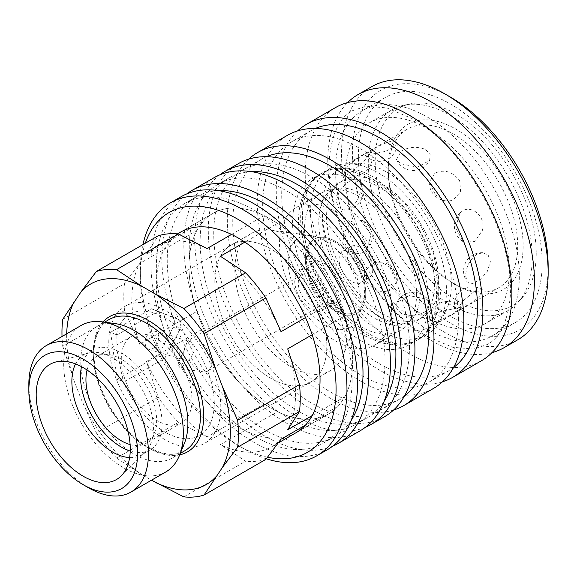 <?xml version="1.0" encoding="UTF-8"?>
<svg xmlns="http://www.w3.org/2000/svg" width="577" height="577" viewBox="0 0 577 577"><rect width="100%" height="100%" fill="white"/><g stroke="black" fill="none" stroke-linecap="round" stroke-linejoin="round"><path stroke-width="0.43" stroke-dasharray="2.88 2.16" d="M287.699 348.876A115.739 66.824 60 0 1 295.568 393.839A115.739 66.824 60 0 1 287.699 429.728M312.171 415.599L344.801 396.76L338.129 406.244L305.507 425.083M305.507 317.566L338.129 298.727L344.801 315.907A115.739 66.824 60 0 1 352.662 360.877A115.739 66.824 60 0 1 344.801 396.76M184.373 443.388A75.746 43.729 60 0 1 172.213 458.03A75.746 43.729 60 0 1 113.842 437.734A75.746 43.729 60 0 1 80.78 361.505A75.746 43.729 60 0 1 96.467 326.827A75.746 43.729 60 0 1 115.227 323.618M165.808 471.943A84.588 48.836 60 0 1 100.622 449.274A84.588 48.836 60 0 1 63.694 364.145A84.588 48.836 60 0 1 81.213 325.421M88.663 487.868A84.588 48.836 60 0 1 28.85 384.268M75.573 363.928A57.678 33.3 60 0 1 83.809 355.006A57.678 33.3 60 0 1 88.469 353.074A57.678 33.3 60 0 1 131.051 373.55A57.678 33.3 60 0 1 153.432 428.502A57.678 33.3 60 0 1 145.491 451.834A57.678 33.3 60 0 1 141.488 454.9A57.678 33.3 60 0 1 129.637 457.575M81.501 366.669A57.678 33.3 60 0 1 92.45 350.015A57.678 33.3 60 0 1 136.9 365.465A57.678 33.3 60 0 1 162.072 423.511A57.678 33.3 60 0 1 150.128 449.909A57.678 33.3 60 0 1 130.229 451.07M121.293 359.154A49.983 28.857 60 0 1 131.643 336.268A49.983 28.857 60 0 1 170.165 349.662A49.983 28.857 60 0 1 191.982 399.962A49.983 28.857 60 0 1 181.625 422.847A49.983 28.857 60 0 1 143.11 409.454A49.983 28.857 60 0 1 121.293 359.154M87.062 370.023A49.983 28.857 60 0 1 96.301 356.673A49.983 28.857 60 0 1 134.816 370.066A49.983 28.857 60 0 1 156.634 420.366A49.983 28.857 60 0 1 146.284 443.251A49.983 28.857 60 0 1 130.106 444.578M214.817 281.295A79.208 45.727 60 0 1 231.226 245.03A79.208 45.727 60 0 1 292.258 266.257A79.208 45.727 60 0 1 326.834 345.962A79.208 45.727 60 0 1 310.433 382.226A79.208 45.727 60 0 1 249.394 361.007A79.208 45.727 60 0 1 214.817 281.295A79.208 45.727 60 0 1 231.226 245.03A79.208 45.727 60 0 1 292.258 266.257A79.208 45.727 60 0 1 326.834 345.962A79.208 45.727 60 0 1 310.433 382.226A79.208 45.727 60 0 1 249.394 361.007A79.208 45.727 60 0 1 214.817 281.295M108.786 342.514A79.208 45.727 60 0 1 125.187 306.25A79.208 45.727 60 0 1 186.227 327.469A79.208 45.727 60 0 1 220.803 407.182A79.208 45.727 60 0 1 204.395 443.446A79.208 45.727 60 0 1 143.356 422.22A79.208 45.727 60 0 1 108.786 342.514M62.742 346.25L74.512 381.988L81.177 399.169L96.366 432.923L158.199 397.228L146.428 361.49L203.522 328.529L196.858 311.349L139.764 344.31L124.567 310.549L62.742 346.25A124.769 72.038 60 0 1 62.035 336.499M74.512 381.988A115.739 66.824 60 0 1 66.644 337.018A115.739 66.824 60 0 1 66.687 333.809M124.567 310.549A124.769 72.038 60 0 1 123.795 296.643A124.769 72.038 60 0 1 124.567 283.632L139.764 263.458L196.858 230.497L203.522 221.013L146.428 253.974L158.199 235.784M139.764 344.31A115.739 66.824 60 0 1 131.895 299.348A115.739 66.824 60 0 1 139.764 263.458M196.858 311.349A115.739 66.824 60 0 1 188.989 266.379A115.739 66.824 60 0 1 196.858 230.497M116.518 334.487A69.961 40.397 60 0 1 170.229 321.209A69.961 40.397 60 0 1 214.262 403.41A69.961 40.397 60 0 1 178.69 437.698A69.961 40.397 60 0 1 123.125 381.592L116.98 349.857L116.879 335.035L110.611 332.287L117.225 379.385L123.125 381.592M117.225 379.385L158.004 355.836L173.143 327.217A7.689 5.143 110.5 0 0 172.48 317.35A7.689 5.143 110.5 0 0 171.694 316.903L151.398 308.738L110.611 332.287M116.879 335.035L158.091 311.241L178.387 319.406A7.689 5.143 -69.5 0 1 179.173 319.853A7.689 5.143 -69.5 0 1 179.836 329.719L164.697 358.339L123.492 382.133M183.284 355.54L183.226 353.427L186.681 342.998L188.463 342.053L190.713 341.757L192.559 344.058L193.115 346.532L192.884 354.271L189.04 359.767L187.749 360.748L186.883 360.668L183.284 355.54M144.986 342.053C146.334 334.595 149.674 330.967 154.997 331.176C157.023 331.862 158.264 333.585 158.711 336.341C158.365 344.808 155.054 349.157 148.779 349.388L145.555 346.15L144.986 342.053A9.614 5.921 106.5 0 0 145.087 344.224A9.614 5.921 106.5 0 0 145.555 346.15M372.785 269.517A18.075 10.436 60 0 1 369.042 277.789A18.075 10.436 60 0 1 355.115 272.95A18.075 10.436 60 0 1 347.224 254.767A18.075 10.436 60 0 1 350.967 246.494A18.075 10.436 60 0 1 364.895 251.334A18.075 10.436 60 0 1 372.785 269.517M361.144 303.61A51.598 29.788 60 0 1 358.743 317.256A51.598 29.788 60 0 1 318.042 320.156A51.598 29.788 60 0 1 288.175 261.482A51.598 29.788 60 0 1 311.645 235.676A51.598 29.788 60 0 1 361.144 303.61M365.746 293.707A42.72 24.667 60 0 1 363.755 305.009A42.72 24.667 60 0 1 330.058 307.404A42.72 24.667 60 0 1 305.327 258.828A42.72 24.667 60 0 1 324.757 237.464A42.72 24.667 60 0 1 365.746 293.707A42.72 24.667 60 0 1 363.755 305.009A42.72 24.667 60 0 1 330.058 307.404A42.72 24.667 60 0 1 305.327 258.828A42.72 24.667 60 0 1 324.757 237.464A42.72 24.667 60 0 1 365.746 293.707M327.383 299.816A23.073 13.321 60 0 1 322.601 310.376A23.073 13.321 60 0 1 304.822 304.194A23.073 13.321 60 0 1 294.753 280.977A23.073 13.321 60 0 1 299.528 270.418A23.073 13.321 60 0 1 317.307 276.599A23.073 13.321 60 0 1 327.383 299.816M340.971 291.969A23.073 13.321 60 0 1 336.196 302.528A23.073 13.321 60 0 1 318.417 296.347A23.073 13.321 60 0 1 308.349 273.13A23.073 13.321 60 0 1 313.123 262.571A23.073 13.321 60 0 1 330.902 268.752A23.073 13.321 60 0 1 340.971 291.969M186.681 342.998A18.075 10.436 60 0 1 189.494 339.716A18.075 10.436 60 0 1 203.421 344.563A18.075 10.436 60 0 1 211.305 362.745A18.075 10.436 60 0 1 207.569 371.018A18.075 10.436 60 0 1 203.09 371.79A18.075 10.436 60 0 1 189.04 359.767M323.848 297.775A18.075 10.436 60 0 1 320.105 306.048A18.075 10.436 60 0 1 306.178 301.208A18.075 10.436 60 0 1 298.287 283.018A18.075 10.436 60 0 1 302.031 274.746A18.075 10.436 60 0 1 315.958 279.585A18.075 10.436 60 0 1 323.848 297.775M183.825 367.001A3.844 2.221 60 0 1 182.072 368.919A3.844 2.221 60 0 1 178.387 363.856A3.844 2.221 60 0 1 178.567 362.839A3.844 2.221 60 0 1 181.596 362.63A3.844 2.221 60 0 1 183.825 367.001M158.004 355.836L164.697 358.339M151.398 308.738L158.091 311.241M183.825 496.876L245.651 461.182L220.4 444.622L277.494 411.661L264.165 403.965L207.064 436.926L178.387 422.35L116.561 458.044L141.812 474.604L151.506 480.194M62.742 319.326L124.567 283.632M231.536 234.435L264.165 215.596L277.494 223.292L244.864 242.131M344.801 315.907L312.171 334.747M338.129 406.244A115.739 66.824 60 0 1 328.695 413.86A115.739 66.824 60 0 1 277.494 411.661M264.165 403.965A115.739 66.824 60 0 1 203.522 328.529M203.522 221.013A115.739 66.824 60 0 1 212.963 213.396A115.739 66.824 60 0 1 264.165 215.596M277.494 223.292A115.739 66.824 60 0 1 338.129 298.727M146.428 253.974A115.739 66.824 60 0 1 155.862 246.365A115.739 66.824 60 0 1 207.064 248.557M207.064 436.926A115.739 66.824 60 0 1 146.428 361.49M220.4 256.26A115.739 66.824 60 0 1 281.035 331.696M281.035 439.205A115.739 66.824 60 0 1 271.601 446.822A115.739 66.824 60 0 1 220.4 444.622M178.387 422.35A124.769 72.038 60 0 1 158.199 397.228M265.846 459.379A124.769 72.038 60 0 1 245.651 461.182M116.561 458.044A124.769 72.038 60 0 1 96.366 432.923M141.812 474.604A115.739 66.824 60 0 1 81.177 399.169M492.008 352.634A146.111 84.357 60 0 1 431.069 340.416A146.111 84.357 60 0 1 327.75 161.466A146.111 84.357 60 0 1 347.635 102.583M300.675 217.911A96.128 55.5 60 0 1 316.542 176.67A96.128 55.5 60 0 1 320.581 173.908A96.128 55.5 60 0 1 368.645 178.668A96.128 55.5 60 0 1 436.616 296.398A96.128 55.5 60 0 1 416.702 340.401A96.128 55.5 60 0 1 412.295 342.522A96.128 55.5 60 0 1 368.645 335.641A96.128 55.5 60 0 1 300.675 217.911M532.246 257.356A115.927 66.932 60 0 1 518.168 302.269A115.927 66.932 60 0 1 508.236 310.426A115.927 66.932 60 0 1 418.902 279.369A115.927 66.932 60 0 1 368.299 162.7A115.927 66.932 60 0 1 392.31 109.63A115.927 66.932 60 0 1 404.34 105.108A115.927 66.932 60 0 1 488.705 148.614A115.927 66.932 60 0 1 532.246 257.356M536.228 253.375A113.864 65.742 60 0 1 522.401 297.487A113.864 65.742 60 0 1 432.115 282.16A113.864 65.742 60 0 1 375.194 160.406A113.864 65.742 60 0 1 410.593 103.831A113.864 65.742 60 0 1 493.458 146.565A113.864 65.742 60 0 1 536.228 253.375M509.404 270.541A115.927 66.932 60 0 1 485.394 323.61A115.927 66.932 60 0 1 396.06 292.553A115.927 66.932 60 0 1 345.457 175.884A115.927 66.932 60 0 1 369.468 122.814A115.927 66.932 60 0 1 458.802 153.871A115.927 66.932 60 0 1 509.404 270.541M358.375 156.973A129.962 75.032 60 0 1 385.292 97.477A129.962 75.032 60 0 1 485.437 132.292A129.962 75.032 60 0 1 542.171 263.083A129.962 75.032 60 0 1 515.254 322.579A129.962 75.032 60 0 1 415.101 287.757A129.962 75.032 60 0 1 358.375 156.973M335.533 170.157A129.962 75.032 60 0 1 362.45 110.661A129.962 75.032 60 0 1 462.603 145.483A129.962 75.032 60 0 1 519.329 276.268A129.962 75.032 60 0 1 492.412 335.764A129.962 75.032 60 0 1 392.266 300.949A129.962 75.032 60 0 1 335.533 170.157M517.886 339.702A146.111 84.357 60 0 1 405.299 300.559A146.111 84.357 60 0 1 341.519 153.518A146.111 84.357 60 0 1 371.776 86.629M548.15 266.538A138.422 79.914 60 0 1 450.269 323.048A138.422 79.914 60 0 1 352.396 153.518A138.422 79.914 60 0 1 450.276 97.008M481.629 360.639A146.111 84.357 60 0 1 408.574 353.398A146.111 84.357 60 0 1 305.255 174.456A146.111 84.357 60 0 1 335.518 107.567M442.501 381.794A146.111 84.357 60 0 1 333.895 331.472A146.111 84.357 60 0 1 276.268 191.189A146.111 84.357 60 0 1 297.631 130.878M458.426 318.338A138.422 79.914 60 0 1 429.757 381.707A138.422 79.914 60 0 1 323.091 344.62A138.422 79.914 60 0 1 262.672 205.318A138.422 79.914 60 0 1 291.342 141.949A138.422 79.914 60 0 1 398.007 179.036A138.422 79.914 60 0 1 458.426 318.338M453.479 367.621A138.422 79.914 60 0 1 448.791 370.715A138.422 79.914 60 0 1 342.125 333.636A138.422 79.914 60 0 1 281.706 194.334A138.422 79.914 60 0 1 310.368 130.965A138.422 79.914 60 0 1 315.395 128.455M393.557 410.045A146.111 84.357 60 0 1 284.959 359.723A146.111 84.357 60 0 1 227.324 219.448A146.111 84.357 60 0 1 248.694 159.129M433.601 388.364A146.111 84.357 60 0 1 321.014 349.222A146.111 84.357 60 0 1 257.234 202.181A146.111 84.357 60 0 1 287.497 135.292M409.49 346.589A138.422 79.914 60 0 1 380.82 409.958A138.422 79.914 60 0 1 274.154 372.872A138.422 79.914 60 0 1 213.735 233.577A138.422 79.914 60 0 1 242.398 170.208A138.422 79.914 60 0 1 349.071 207.294A138.422 79.914 60 0 1 409.49 346.589M404.535 395.872A138.422 79.914 60 0 1 399.854 398.974A138.422 79.914 60 0 1 293.188 361.887A138.422 79.914 60 0 1 232.762 222.585A138.422 79.914 60 0 1 261.431 159.216A138.422 79.914 60 0 1 266.459 156.713M365.429 427.254A146.111 84.357 60 0 1 254.947 381.512A146.111 84.357 60 0 1 194.701 238.279A146.111 84.357 60 0 1 219.729 174.889M384.664 416.623A146.111 84.357 60 0 1 272.07 377.473A146.111 84.357 60 0 1 208.297 230.432A146.111 84.357 60 0 1 238.553 163.543M385.018 360.719A138.422 79.914 60 0 1 356.348 424.088A138.422 79.914 60 0 1 249.682 387.001A138.422 79.914 60 0 1 189.263 247.699A138.422 79.914 60 0 1 217.933 184.337A138.422 79.914 60 0 1 324.599 221.417A138.422 79.914 60 0 1 385.018 360.719M384.073 401.462A138.422 79.914 60 0 1 367.224 417.806A138.422 79.914 60 0 1 260.559 380.726A138.422 79.914 60 0 1 200.14 241.424A138.422 79.914 60 0 1 228.809 178.055A138.422 79.914 60 0 1 251.384 171.636M332.532 446.252A146.111 84.357 60 0 1 222.051 400.503A146.111 84.357 60 0 1 161.805 257.277A146.111 84.357 60 0 1 186.825 193.879M360.192 430.745A146.111 84.357 60 0 1 247.605 391.603A146.111 84.357 60 0 1 183.825 244.561A146.111 84.357 60 0 1 214.089 177.673M352.121 379.716A138.422 79.914 60 0 1 323.452 443.078A138.422 79.914 60 0 1 216.786 405.999A138.422 79.914 60 0 1 156.367 266.697A138.422 79.914 60 0 1 185.029 203.328A138.422 79.914 60 0 1 291.702 240.414A138.422 79.914 60 0 1 352.121 379.716M351.177 420.46A138.422 79.914 60 0 1 334.328 436.803A138.422 79.914 60 0 1 227.663 399.717A138.422 79.914 60 0 1 167.236 260.415A138.422 79.914 60 0 1 195.906 197.045A138.422 79.914 60 0 1 218.488 190.634M266.293 458.802A146.111 84.357 60 0 1 243.638 448.625A146.111 84.357 60 0 1 140.319 269.675L140.319 275.957A138.422 79.914 60 0 1 145.31 243.227M327.296 449.743A146.111 84.357 60 0 1 214.702 410.593A146.111 84.357 60 0 1 150.929 263.552A146.111 84.357 60 0 1 181.185 196.67M267.519 457.222A138.422 79.914 60 0 1 238.2 445.487A138.422 79.914 60 0 1 140.319 275.957M388.285 171.102A91.512 52.832 60 0 1 407.232 129.205A91.512 52.832 60 0 1 477.756 153.72A91.512 52.832 60 0 1 517.699 245.816A91.512 52.832 60 0 1 498.744 287.707A91.512 52.832 60 0 1 452.988 283.177A91.512 52.832 60 0 1 388.285 171.102L388.285 167.957A95.356 55.053 -120 0 0 455.707 284.75A95.356 55.053 -120 0 0 523.137 245.816A95.356 55.053 -120 0 0 455.707 129.032A95.356 55.053 -120 0 0 388.285 167.957M465.653 275.864L467.204 281.915L472.556 283.624L480.165 279.621L487.305 271.406L490.356 261.605L488.221 255.236L482.956 252.697L476.89 254.298C469.894 259.347 466.151 266.538 465.653 275.864M451.358 284.115A91.512 52.832 60 0 1 432.404 326.012A91.512 52.832 60 0 1 361.887 301.497A91.512 52.832 60 0 1 321.944 209.401A91.512 52.832 60 0 1 340.892 167.51A91.512 52.832 60 0 1 411.415 192.026A91.512 52.832 60 0 1 451.358 284.115M349.698 208.456L343.632 210.057L338.367 207.511L336.232 201.149L339.283 191.348L346.424 183.133L354.033 179.122L359.392 180.839L360.942 186.883C360.437 196.216 356.694 203.407 349.698 208.456M482.372 289.748L482.127 289.575A18.305 18.305 0 0 0 455.419 311.349L460.121 309.676L470.63 303.329L480.562 295.366L482.372 289.748C480.929 288.695 478.254 289.243 474.344 291.392L462.985 300.942L455.419 311.349M459.71 307.534L461.492 307.844L455.441 312.409C448.993 316.369 442.328 319.413 435.447 321.548L429.281 320.091L432.526 315.706L441.044 311.407L459.71 307.534M425.646 298.965L430.11 303.329L425.242 311.71C417.373 316.052 409.273 316.564 400.943 313.224L396.5 308.197L396.926 302.37L409.115 295.583L425.646 298.965M391.141 267.944L397.308 280.689L391.848 289.488C382.407 293.78 374.091 291.27 366.878 281.958L365.897 269.971L373.781 262.614L382.594 262.838L391.141 267.944M363.604 221.179L371.061 235.301L366.482 249.978L364.195 251.695C354.985 258.186 340.199 245.896 344.224 232.372L351.732 221.215L362.594 220.573L363.604 221.179M438.599 281.439A79.208 45.727 60 0 1 422.198 317.696A79.208 45.727 60 0 1 361.159 296.477A79.208 45.727 60 0 1 326.582 216.764A79.208 45.727 60 0 1 342.99 180.507A79.208 45.727 60 0 1 404.03 201.726A79.208 45.727 60 0 1 438.599 281.439M434.503 283.805A79.208 45.727 60 0 1 418.094 320.062A79.208 45.727 60 0 1 357.062 298.843A79.208 45.727 60 0 1 322.485 219.13A79.208 45.727 60 0 1 338.894 182.873A79.208 45.727 60 0 1 399.926 204.092A79.208 45.727 60 0 1 434.503 283.805M428.523 301.071A96.128 55.5 60 0 1 408.61 345.075A96.128 55.5 60 0 1 334.537 319.326A96.128 55.5 60 0 1 292.575 222.585A96.128 55.5 60 0 1 312.489 178.581A96.128 55.5 60 0 1 386.561 204.337A96.128 55.5 60 0 1 428.523 301.071M391.545 308.608A79.208 45.727 60 0 1 375.137 344.866A79.208 45.727 60 0 1 314.104 323.647A79.208 45.727 60 0 1 279.528 243.934A79.208 45.727 60 0 1 295.936 207.677A79.208 45.727 60 0 1 356.968 228.896A79.208 45.727 60 0 1 391.545 308.608M416.558 294.162A79.208 45.727 60 0 1 400.149 330.426A79.208 45.727 60 0 1 339.117 309.207A79.208 45.727 60 0 1 304.541 229.495A79.208 45.727 60 0 1 320.949 193.23A79.208 45.727 60 0 1 381.981 214.456A79.208 45.727 60 0 1 416.558 294.162M346.856 334.408A79.208 45.727 60 0 1 343.171 355.353A79.208 45.727 60 0 1 330.448 370.665A79.208 45.727 60 0 1 269.416 349.446A79.208 45.727 60 0 1 234.839 269.733A79.208 45.727 60 0 1 251.24 233.476A79.208 45.727 60 0 1 270.858 230.115A79.208 45.727 60 0 1 346.856 334.408M296.066 432.692L328.695 413.86L296.066 432.692A115.739 66.824 60 0 1 206.883 401.686A115.739 66.824 60 0 1 156.367 285.218A115.739 66.824 60 0 1 180.334 232.235L212.963 213.396A115.739 66.824 60 0 1 302.146 244.403A115.739 66.824 60 0 1 352.662 360.877A115.739 66.824 60 0 1 328.695 413.86A115.739 66.824 60 0 1 239.513 382.854A115.739 66.824 60 0 1 188.989 266.379A115.739 66.824 60 0 1 212.963 213.396L180.334 232.235M370.398 334.631A96.128 55.5 -120 0 0 418.462 339.391A96.128 55.5 -120 0 0 422.501 336.629A96.128 55.5 -120 0 0 438.369 295.381A96.128 55.5 -120 0 0 370.398 177.651A96.128 55.5 -120 0 0 326.748 170.778A96.128 55.5 -120 0 0 322.341 172.891A96.128 55.5 -120 0 0 302.427 216.902A96.128 55.5 -120 0 0 370.398 334.631M446.468 290.714A96.128 55.5 60 0 1 426.554 334.718A96.128 55.5 60 0 1 352.482 308.962A96.128 55.5 60 0 1 310.52 212.228A96.128 55.5 60 0 1 330.433 168.217A96.128 55.5 60 0 1 404.506 193.973A96.128 55.5 60 0 1 446.468 290.714M344.224 172.999L346.034 167.388L355.959 159.425L366.467 153.078L371.17 151.405L363.604 161.812L352.244 171.362C348.335 173.511 345.659 174.059 344.224 172.999L344.462 173.172A18.305 18.305 0 0 0 371.17 151.405M366.878 155.22L385.544 151.347L394.062 147.048L397.308 142.663L391.141 141.206C384.26 143.334 377.596 146.385 371.148 150.345L365.097 154.91L366.878 155.22M400.943 163.789L417.474 167.164L429.663 160.384L430.096 154.557L425.646 149.522C417.322 146.19 409.216 146.695 401.347 151.044L396.478 159.425L400.943 163.789M435.447 194.802L443.994 199.916L452.815 200.14L460.691 192.783L459.71 180.796C452.505 171.477 444.182 168.967 434.748 173.266L429.288 182.065L435.447 194.802M462.985 241.568L463.995 242.181L474.857 241.539L482.372 230.382C486.397 216.858 471.604 204.561 462.393 211.059L460.107 212.769L455.527 227.446L462.985 241.568M140.319 269.675A146.111 84.357 60 0 1 142.916 244.605M179.692 454.849A78.054 45.064 60 0 1 148.477 447.997A78.054 45.064 60 0 1 99.648 385.782A78.054 45.064 60 0 1 102.958 321.944M93.286 354.285A75.746 43.729 60 0 1 108.974 319.608C93.193 327.823 88.872 357.394 100.953 388.004C111.779 414.639 127.459 434.286 148 446.944C162.685 455.029 174.925 456.32 184.719 450.81A75.746 43.729 60 0 1 146.846 447.052A75.746 43.729 60 0 1 93.286 354.285M171.694 316.903L178.387 319.406M364.628 274.226A18.075 10.436 60 0 1 360.885 282.499A18.075 10.436 60 0 1 351.847 281.605A18.075 10.436 60 0 1 339.074 259.477A18.075 10.436 60 0 1 342.81 251.204A18.075 10.436 60 0 1 351.847 252.099A18.075 10.436 60 0 1 364.628 274.226M335.533 309.863A41.14 23.751 60 0 1 306.445 259.477A41.14 23.751 60 0 1 335.533 242.679A41.14 23.751 60 0 1 364.628 293.066A41.14 23.751 60 0 1 335.533 309.863M173.143 327.217L179.836 329.719M180.298 453.363L172.213 458.03M88.469 353.074L55.342 362.104M92.45 350.015L83.809 355.006M131.643 336.268L96.301 356.673M251.24 233.476L125.187 306.25M154.997 331.176L190.713 341.75M369.042 277.789L360.885 282.499C358.721 284.144 357.639 285.262 357.646 285.86C360.445 283.105 351.242 257.854 340.315 253.238L338.288 252.329C339.016 252.589 340.524 252.214 342.81 251.204L350.967 246.494M343.171 355.353L358.743 317.256M336.196 302.528L322.601 310.376M320.105 306.048L207.569 371.018M182.072 368.919L203.09 371.79M178.567 362.839L185.116 346.827M302.031 274.746L189.494 339.716M313.123 262.571L299.528 270.418M270.858 230.115L311.645 235.676M148.779 349.388L186.883 360.668M177.464 233.894L155.862 246.365M278.323 442.941L271.601 446.822M330.448 370.665L204.395 443.446M181.625 422.847L146.284 443.251M150.128 449.909L141.488 454.9M145.491 451.834L121.105 476.003M104.552 322.161L96.467 326.827M428.278 336.968L452.779 347.304L473.421 349.006L487.298 344.491C499.184 338.216 506.656 323.841 509.707 301.374C518.204 243.703 467.132 147.698 411.365 118.249L386.857 107.913L366.222 106.211L352.338 110.726C340.459 117.001 332.987 131.376 329.929 153.843C321.432 211.514 372.504 307.519 428.278 336.968M331.494 190.785L338.937 188.311C345.89 187.251 354.408 189.494 364.484 195.048C383.82 205.902 403.893 230.966 413.392 256.938C426.1 289.553 419.45 317.53 407.55 322.514L400.106 324.981C393.153 326.048 384.635 323.805 374.56 318.252C355.223 307.397 335.15 282.333 325.652 256.361C312.943 223.746 319.593 195.769 331.494 190.785M316.542 176.67C297.71 192.725 295.186 219.505 301.915 247.749C305.132 260.717 310.253 273.375 317.263 285.73C330.087 307.909 345.825 324.562 364.484 335.699L380.64 342.825L396.637 345.349L412.295 342.522M522.401 297.487L518.168 302.269M508.236 310.426L485.394 323.61M385.292 97.477L362.45 110.661M448.791 370.715L429.757 381.707M399.854 398.974L380.82 409.958M367.224 417.806L356.348 424.088M334.328 436.803L323.452 443.078M238.2 445.487L243.638 448.625M452.988 283.177L455.707 284.75M498.744 287.707L432.404 326.012M422.198 317.696L418.094 320.062M416.702 340.401L408.61 345.075M400.149 330.426L375.137 344.866M426.554 334.718L418.462 339.391M326.748 170.778C341.779 165.534 357.711 167.806 374.56 177.601L403.943 202.383L421.347 226.819L433.644 253.729L440.496 292.698L438.534 309.618L432.916 324.245L422.501 336.629M365.097 154.91A18.305 18.305 0 0 0 397.308 142.663M396.478 159.425A18.305 18.305 0 0 0 429.663 160.384M429.288 182.065A18.305 18.305 0 0 0 452.815 200.14M460.107 212.769A18.305 18.305 0 0 0 463.995 242.181M461.492 307.844A18.305 18.305 0 0 0 429.281 320.091M430.11 303.329A18.305 18.305 0 0 0 396.926 302.37M397.308 280.689A18.305 18.305 0 0 0 373.781 262.614M366.482 249.978A18.305 18.305 0 0 0 362.594 220.573M482.956 252.697A18.305 18.305 0 0 0 467.197 281.915M343.632 210.057A18.305 18.305 0 0 0 359.392 180.839M330.433 168.217L322.341 172.891M320.949 193.23L295.936 207.677M320.581 173.908L312.489 178.581M342.99 180.507L338.894 182.873M407.232 129.205L340.892 167.51M195.906 197.045L185.029 203.328M228.809 178.055L217.933 184.337M261.431 159.216L242.398 170.208M310.368 130.965L291.342 141.949M515.254 322.579L492.412 335.764M392.31 109.63L369.468 122.814M410.593 103.831L404.34 105.108"/><path stroke-width="0.87" d="M312.171 334.747L287.699 348.876L299.47 384.614A124.769 72.038 60 0 1 300.249 398.519A124.769 72.038 60 0 1 299.47 411.531L287.699 429.728L312.171 415.599M299.47 384.614L237.645 420.308A124.769 72.038 60 0 1 238.416 434.214A124.769 72.038 60 0 1 237.645 447.233L299.47 411.531M237.645 420.308L222.448 386.547A115.739 66.824 60 0 1 230.317 431.517A115.739 66.824 60 0 1 222.448 467.399L237.645 447.233M28.85 390.542L28.85 384.268A84.588 48.836 60 0 1 46.369 345.544L81.213 325.421A84.588 48.836 60 0 1 102.165 321.836L115.227 323.618A75.746 43.729 60 0 1 187.9 423.352A75.746 43.729 60 0 1 184.373 443.388L179.389 455.585A84.588 48.836 60 0 1 165.808 471.943L130.957 492.058A84.588 48.836 60 0 1 88.663 487.868L83.225 484.73A76.9 44.4 60 0 1 28.85 390.542A76.9 44.4 60 0 1 83.225 359.146A76.9 44.4 60 0 1 137.607 453.334A76.9 44.4 60 0 1 83.225 484.73M102.165 321.836A84.588 48.836 60 0 1 183.327 433.219A84.588 48.836 60 0 1 179.389 455.585M46.369 345.544A84.588 48.836 60 0 1 111.556 368.205A84.588 48.836 60 0 1 148.477 453.334A84.588 48.836 60 0 1 130.957 492.058M129.637 457.575A57.678 33.3 60 0 1 71.865 381.411A57.678 33.3 60 0 1 75.573 363.928M36.192 394.783A66.521 38.407 60 0 1 55.342 362.104A66.521 38.407 60 0 1 104.451 385.724A66.521 38.407 60 0 1 130.265 449.094A66.521 38.407 60 0 1 121.105 476.003A66.521 38.407 60 0 1 68.555 465.069A66.521 38.407 60 0 1 36.192 394.783M130.229 451.07A57.678 33.3 60 0 1 80.506 376.42A57.678 33.3 60 0 1 81.501 366.669M130.106 444.578A49.983 28.857 60 0 1 85.944 379.558A49.983 28.857 60 0 1 87.062 370.023M62.035 336.499A124.769 72.038 60 0 1 61.963 332.338A124.769 72.038 60 0 1 62.742 319.326L81.177 291.652A115.739 66.824 60 0 1 141.812 286.235L116.561 269.675L178.387 233.981L207.064 248.557L231.536 234.435M305.507 425.083L281.035 439.205L265.846 459.379L204.013 495.073L222.448 467.399M151.506 480.194L183.825 496.876A124.769 72.038 60 0 0 204.013 495.073M178.387 233.981A124.769 72.038 60 0 0 158.199 235.784L96.366 271.478L81.177 291.652M244.864 242.131L220.4 256.26L245.651 272.813L183.825 308.507L155.148 293.931L141.812 286.235M222.448 386.547L215.784 369.367L204.013 333.629L265.846 297.934L281.035 331.696L305.507 317.566M245.651 272.813A124.769 72.038 60 0 1 265.846 297.934M96.366 271.478A124.769 72.038 60 0 1 116.561 269.675M183.825 308.507A124.769 72.038 60 0 1 204.013 333.629M66.687 333.809A115.739 66.824 60 0 1 74.512 301.136M155.148 293.931A115.739 66.824 60 0 1 215.784 369.367M215.784 476.883A115.739 66.824 60 0 1 155.148 482.3M347.635 102.583A146.111 84.357 60 0 1 358.014 94.578A146.111 84.357 60 0 1 431.069 101.819A146.111 84.357 60 0 1 534.381 280.768A146.111 84.357 60 0 1 504.125 347.65A146.111 84.357 60 0 1 492.008 352.634M548.15 272.813L548.15 266.538A138.422 79.914 60 0 0 450.276 97.008L444.838 93.871A146.111 84.357 60 0 1 548.15 272.813A146.111 84.357 60 0 1 517.886 339.702L504.125 347.65M297.631 130.878A146.111 84.357 60 0 1 306.524 124.307L335.518 107.567A146.111 84.357 60 0 1 408.574 114.801A146.111 84.357 60 0 1 511.893 293.751A146.111 84.357 60 0 1 481.629 360.639L452.635 377.38A146.111 84.357 60 0 1 442.501 381.794M306.524 124.307A146.111 84.357 60 0 1 419.118 163.45A146.111 84.357 60 0 1 482.899 310.491A146.111 84.357 60 0 1 452.635 377.38M315.395 128.455A138.422 79.914 60 0 1 420.186 171.448A138.422 79.914 60 0 1 477.46 307.353A138.422 79.914 60 0 1 453.479 367.621M248.694 159.129A146.111 84.357 60 0 1 257.587 152.559A146.111 84.357 60 0 1 370.182 191.701A146.111 84.357 60 0 1 433.962 338.742A146.111 84.357 60 0 1 403.698 405.631A146.111 84.357 60 0 1 393.557 410.045M257.587 152.559L287.497 135.292A146.111 84.357 60 0 1 400.085 174.434A146.111 84.357 60 0 1 463.865 321.476A146.111 84.357 60 0 1 433.601 388.364L403.698 405.631M266.459 156.713A138.422 79.914 60 0 1 371.249 199.707A138.422 79.914 60 0 1 428.523 335.605A138.422 79.914 60 0 1 404.535 395.872M219.729 174.889A146.111 84.357 60 0 1 224.958 171.398A146.111 84.357 60 0 1 337.552 210.54A146.111 84.357 60 0 1 401.332 357.581A146.111 84.357 60 0 1 371.069 424.47A146.111 84.357 60 0 1 365.429 427.254M224.958 171.398L238.553 163.543A146.111 84.357 60 0 1 351.148 202.693A146.111 84.357 60 0 1 414.928 349.734A146.111 84.357 60 0 1 384.664 416.623L371.069 424.47M251.384 171.636A138.422 79.914 60 0 1 395.894 354.444A138.422 79.914 60 0 1 384.073 401.462M186.825 193.879A146.111 84.357 60 0 1 192.062 190.388A146.111 84.357 60 0 1 304.656 229.531A146.111 84.357 60 0 1 368.436 376.572A146.111 84.357 60 0 1 338.172 443.461A146.111 84.357 60 0 1 332.532 446.252M192.062 190.388L214.089 177.673A146.111 84.357 60 0 1 326.676 216.822A146.111 84.357 60 0 1 390.456 363.856A146.111 84.357 60 0 1 360.192 430.745L338.172 443.461M218.488 190.634A138.422 79.914 60 0 1 362.998 373.434A138.422 79.914 60 0 1 351.177 420.46M142.916 244.605A146.111 84.357 60 0 1 170.583 202.787A146.111 84.357 60 0 1 283.177 241.936A146.111 84.357 60 0 1 346.957 388.977A146.111 84.357 60 0 1 316.694 455.859A146.111 84.357 60 0 1 266.293 458.802M170.583 202.787L181.185 196.67A146.111 84.357 60 0 1 293.78 235.813A146.111 84.357 60 0 1 357.56 382.854A146.111 84.357 60 0 1 327.296 449.743L316.694 455.859M145.31 243.227A138.422 79.914 60 0 1 253.822 229.913A138.422 79.914 60 0 1 336.081 388.977A138.422 79.914 60 0 1 267.519 457.222M177.464 233.894L180.334 232.235A115.739 66.824 60 0 1 269.517 263.242A115.739 66.824 60 0 1 320.04 379.716A115.739 66.824 60 0 1 296.066 432.692L278.323 442.941M358.014 94.578L371.776 86.629A146.111 84.357 60 0 1 444.838 93.871M102.958 321.944A78.054 45.064 60 0 1 148.477 320.538A78.054 45.064 60 0 1 203.674 416.132A78.054 45.064 60 0 1 179.692 454.849M104.552 322.161L108.974 319.608A75.746 43.729 60 0 1 146.846 323.358A75.746 43.729 60 0 1 200.407 416.132A75.746 43.729 60 0 1 184.719 450.81L180.298 453.363"/></g></svg>
